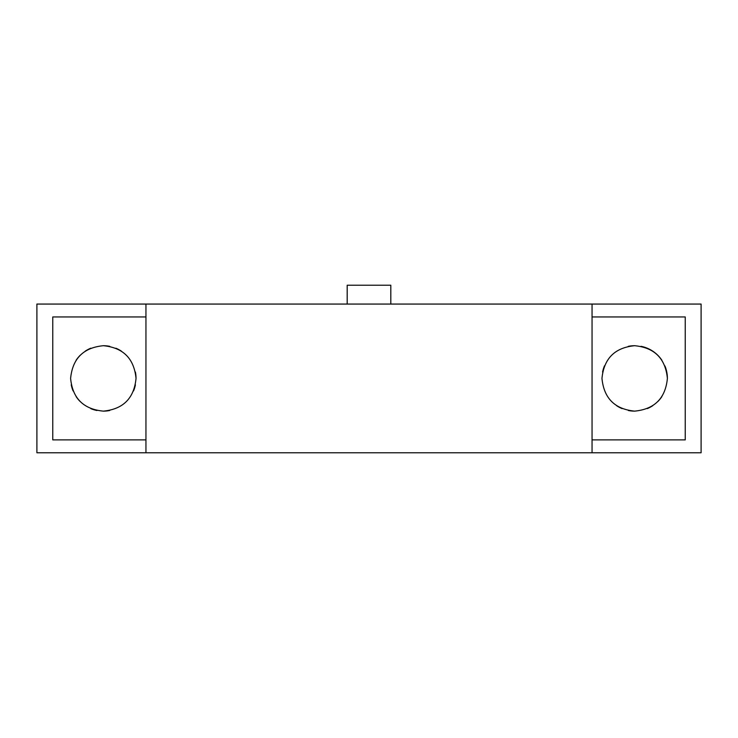 <?xml version="1.0" encoding="UTF-8"?>
<svg xmlns="http://www.w3.org/2000/svg" width="738" height="738" viewBox="0 0 738 738"><rect width="100%" height="100%" fill="white"/><g stroke="black" fill="none" stroke-linecap="round" stroke-linejoin="round"><path stroke-width="1.11" d="M592.051 452.772L592.051 304.065L701.1 304.065L701.1 452.772L145.949 452.772L145.949 304.065L36.9 304.065L36.9 452.772L145.949 452.772M592.051 304.065L145.949 304.065M685.242 439.885L685.242 316.953L685.242 439.885L592.051 439.885M634.68 345.707C654.551 347.644 665.455 358.548 667.392 378.419C665.464 398.28 654.551 409.184 634.68 411.131C614.819 409.203 603.915 398.299 601.968 378.419C603.924 358.53 614.828 347.626 634.68 345.707A32.712 32.712 -45 0 0 628.259 346.343M52.758 316.953L52.758 439.885L52.758 316.953L145.949 316.953M136.032 378.419C134.076 398.289 123.191 409.193 103.357 411.131C83.459 409.212 72.545 398.308 70.608 378.419C72.545 358.53 83.468 347.616 103.375 345.707C123.209 347.663 134.095 358.567 136.032 378.419A32.712 32.712 0 0 0 135.405 372.044M121.512 351.233A32.712 32.712 0 0 0 115.894 348.216M109.75 346.343A32.712 32.712 0 0 0 103.375 345.707M90.829 348.179A32.712 32.712 0 0 0 85.174 351.196M80.193 355.273A32.712 32.712 0 0 0 76.134 360.218M667.392 378.419A32.712 32.712 -45 0 0 664.929 365.956M661.857 360.209A32.712 32.712 -45 0 0 641.036 346.325M604.496 365.808A32.712 32.712 -45 0 0 602.586 372.053M701.1 335.79L701.1 421.047M685.242 316.953L592.051 316.953M52.758 439.885L145.949 439.885M347.192 304.065L347.192 285.228L390.808 285.228L390.808 304.065M71.235 384.821A32.712 32.712 0 0 0 73.099 390.937M76.134 396.61A32.712 32.712 0 0 0 80.193 401.555M90.829 408.649A32.712 32.712 0 0 0 96.955 410.503M103.357 411.131A32.712 32.712 0 0 0 109.713 410.503M133.541 390.937A32.712 32.712 0 0 0 135.405 384.821M616.544 405.642A32.712 32.712 -45 0 0 622.106 408.621M628.361 410.512A32.712 32.712 -45 0 0 634.615 411.131M647.281 408.612A32.712 32.712 -45 0 0 652.789 405.66M657.881 401.481A32.712 32.712 -45 0 0 661.838 396.666"/></g></svg>

